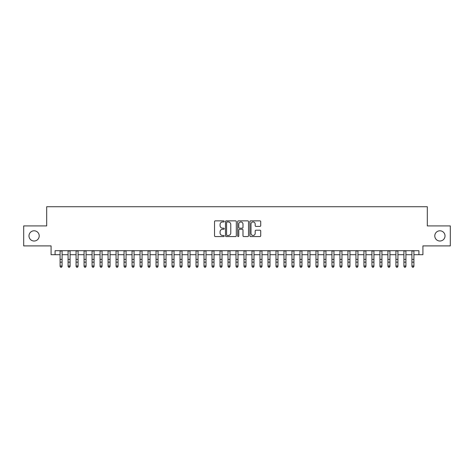 <?xml version="1.0" encoding="UTF-8"?>
<svg xmlns="http://www.w3.org/2000/svg" width="474" height="474" viewBox="0 0 474 474"><rect width="100%" height="100%" fill="white"/><g stroke="black" fill="none" stroke-linecap="round" stroke-linejoin="round"><path stroke-width="0.71" d="M224.208 221.411A0.551 0.551 0 0 0 223.657 220.86L215.32 220.86A0.782 0.782 0 0 0 214.532 221.648L214.532 235.774A0.782 0.782 0 0 0 215.32 236.562L223.657 236.562A0.551 0.551 0 0 0 224.208 236.011A0.551 0.551 0 0 0 223.657 235.459L222.579 235.459A2.512 2.512 0 0 1 220.066 232.947L220.066 231.774A2.512 2.512 0 0 1 222.579 229.262L223.657 229.262A0.551 0.551 0 0 0 224.208 228.711A0.551 0.551 0 0 0 223.657 228.16L222.579 228.16A2.512 2.512 0 0 1 220.066 225.648L220.066 224.475A2.512 2.512 0 0 1 222.579 221.962L223.657 221.962A0.551 0.551 0 0 0 224.208 221.411M434.788 235.91A5.119 5.119 0 0 0 439.908 241.023A5.119 5.119 0 0 0 445.021 235.91A5.119 5.119 0 0 0 439.908 230.791A5.119 5.119 0 0 0 434.788 235.91M28.979 235.91A5.119 5.119 0 0 0 34.092 241.023A5.119 5.119 0 0 0 39.212 235.91A5.119 5.119 0 0 0 34.092 230.791A5.119 5.119 0 0 0 28.979 235.91M259.936 226.394A0.782 0.782 0 0 0 260.724 225.612L260.724 221.648A0.782 0.782 0 0 0 259.936 220.86L250.675 220.86A0.782 0.782 0 0 0 249.893 221.648L249.893 235.774A0.782 0.782 0 0 0 250.675 236.562L259.936 236.562A0.782 0.782 0 0 0 260.724 235.774L260.724 230.986A0.782 0.782 0 0 0 259.936 230.204L255.972 230.204A0.782 0.782 0 0 0 255.19 230.986L255.19 233.362A2.097 2.097 0 0 1 253.092 235.459A2.097 2.097 0 0 1 250.989 233.362L250.989 224.06A2.097 2.097 0 0 1 253.092 221.962A2.097 2.097 0 0 1 255.19 224.06L255.19 225.612A0.782 0.782 0 0 0 255.972 226.394L259.936 226.394M55.085 254.698L55.085 250.699L418.915 250.699L418.915 254.698L422.915 254.698L422.915 245.905L450.3 245.905L450.3 225.914L427.311 225.914L427.311 206.723L46.689 206.723L46.689 225.914L23.7 225.914L23.7 245.905L51.085 245.905L51.085 254.698L60.085 254.698M236.313 221.648A0.782 0.782 0 0 0 235.531 220.86L226.264 220.86A0.782 0.782 0 0 0 225.482 221.648L225.482 235.774A0.782 0.782 0 0 0 226.264 236.562L235.531 236.562A0.782 0.782 0 0 0 236.313 235.774L236.313 221.648M238.469 220.86L247.736 220.86A0.782 0.782 0 0 1 248.518 221.648L248.518 235.774A0.782 0.782 0 0 1 247.736 236.562L243.772 236.562A0.782 0.782 0 0 1 242.984 235.774L242.984 230.044A0.782 0.782 0 0 0 242.202 229.262L239.571 229.262A0.782 0.782 0 0 0 238.783 230.044L238.783 236.011A0.551 0.551 0 0 1 238.238 236.562A0.551 0.551 0 0 1 237.687 236.011L237.687 221.648A0.782 0.782 0 0 1 238.469 220.86M62.082 254.698L68.078 254.698M70.081 254.698L76.077 254.698M78.074 254.698L84.07 254.698M86.072 254.698L92.069 254.698M94.065 254.698L100.061 254.698M102.064 254.698L108.06 254.698M110.057 254.698L116.059 254.698M118.056 254.698L124.052 254.698M126.054 254.698L132.05 254.698M134.047 254.698L140.043 254.698M142.046 254.698L148.042 254.698M150.039 254.698L156.041 254.698M158.038 254.698L164.034 254.698M166.03 254.698L172.032 254.698M174.029 254.698L180.025 254.698M182.028 254.698L188.024 254.698M190.021 254.698L196.017 254.698M198.019 254.698L204.016 254.698M206.012 254.698L212.014 254.698M214.011 254.698L220.007 254.698M222.01 254.698L228.006 254.698M230.003 254.698L235.999 254.698M238.001 254.698L243.997 254.698M245.994 254.698L251.99 254.698M253.993 254.698L259.989 254.698M261.986 254.698L267.988 254.698M269.984 254.698L275.981 254.698M277.983 254.698L283.979 254.698M285.976 254.698L291.972 254.698M293.975 254.698L299.971 254.698M301.968 254.698L307.97 254.698M309.966 254.698L315.962 254.698M317.959 254.698L323.961 254.698M325.958 254.698L331.954 254.698M333.957 254.698L339.953 254.698M341.95 254.698L347.946 254.698M349.948 254.698L355.944 254.698M357.941 254.698L363.943 254.698M365.94 254.698L371.936 254.698M373.939 254.698L379.935 254.698M381.931 254.698L387.928 254.698M389.93 254.698L395.926 254.698M397.923 254.698L403.919 254.698M405.922 254.698L411.918 254.698M413.915 254.698L418.915 254.698M227.129 221.962A0.551 0.551 0 0 0 226.578 222.507L226.578 234.908A0.551 0.551 0 0 0 227.129 235.459L228.267 235.459A2.512 2.512 0 0 0 230.779 232.947L230.779 224.475A2.512 2.512 0 0 0 228.267 221.962L227.129 221.962M242.984 224.101A2.097 2.097 0 0 0 240.887 221.998A2.097 2.097 0 0 0 238.783 224.101L238.783 227.378A0.782 0.782 0 0 0 239.571 228.16L242.202 228.16A0.782 0.782 0 0 0 242.984 227.378L242.984 224.101M62.082 250.699L62.082 266.4L61.484 267.277L60.684 267.099L61.484 267.277M60.085 250.699L60.085 265.955L62.082 265.955L61.484 267.099M60.684 267.277L60.085 266.4L60.684 267.099M70.081 250.699L70.081 266.4L69.477 267.277L68.677 267.099L69.477 267.277M68.078 250.699L68.078 265.955L70.081 265.955L69.477 267.099M68.677 267.277L68.078 266.4L68.677 267.099M78.074 250.699L78.074 266.4L77.475 267.277L76.675 267.099L77.475 267.277M76.077 250.699L76.077 265.955L78.074 265.955L77.475 267.099M76.675 267.277L76.077 266.4L76.675 267.099M86.072 250.699L86.072 266.4L85.468 267.277L84.674 267.099L85.468 267.277M84.07 250.699L84.07 265.955L86.072 265.955L85.468 267.099M84.674 267.277L84.07 266.4L84.674 267.099M94.065 250.699L94.065 266.4L93.467 267.277L92.667 267.099L93.467 267.277M92.069 250.699L92.069 265.955L94.065 265.955L93.467 267.099M92.667 267.277L92.069 266.4L92.667 267.099M102.064 250.699L102.064 266.4L101.466 267.277L100.666 267.099L101.466 267.277M100.061 250.699L100.061 265.955L102.064 265.955L101.466 267.099M100.666 267.277L100.061 266.4L100.666 267.099M110.057 250.699L110.057 266.4L109.458 267.277L108.659 267.099L109.458 267.277M108.06 250.699L108.06 265.955L110.057 265.955L109.458 267.099M108.659 267.277L108.06 266.4L108.659 267.099M118.056 250.699L118.056 266.4L117.457 267.277L116.657 267.099L117.457 267.277M116.059 250.699L116.059 265.955L118.056 265.955L117.457 267.099M116.657 267.277L116.059 266.4L116.657 267.099M126.054 250.699L126.054 266.4L125.45 267.277L124.65 267.099L125.45 267.277M124.052 250.699L124.052 265.955L126.054 265.955L125.45 267.099M124.65 267.277L124.052 266.4L124.65 267.099M134.047 250.699L134.047 266.4L133.449 267.277L132.649 267.099L133.449 267.277M132.05 250.699L132.05 265.955L134.047 265.955L133.449 267.099M132.649 267.277L132.05 266.4L132.649 267.099M142.046 250.699L142.046 266.4L141.448 267.277L140.648 267.099L141.448 267.277M140.043 250.699L140.043 265.955L142.046 265.955L141.448 267.099M140.648 267.277L140.043 266.4L140.648 267.099M150.039 250.699L150.039 266.4L149.44 267.277L148.64 267.099L149.44 267.277M148.042 250.699L148.042 265.955L150.039 265.955L149.44 267.099M148.64 267.277L148.042 266.4L148.64 267.099M158.038 250.699L158.038 266.4L157.439 267.277L156.639 267.099L157.439 267.277M156.041 250.699L156.041 265.955L158.038 265.955L157.439 267.099M156.639 267.277L156.041 266.4L156.639 267.099M166.03 250.699L166.03 266.4L165.432 267.277L164.632 267.099L165.432 267.277M164.034 250.699L164.034 265.955L166.03 265.955L165.432 267.099M164.632 267.277L164.034 266.4L164.632 267.099M174.029 250.699L174.029 266.4L173.431 267.277L172.631 267.099L173.431 267.277M172.032 250.699L172.032 265.955L174.029 265.955L173.431 267.099M172.631 267.277L172.032 266.4L172.631 267.099M182.028 250.699L182.028 266.4L181.423 267.277L180.624 267.099L181.423 267.277M180.025 250.699L180.025 265.955L182.028 265.955L181.423 267.099M180.624 267.277L180.025 266.4L180.624 267.099M190.021 250.699L190.021 266.4L189.422 267.277L188.622 267.099L189.422 267.277M188.024 250.699L188.024 265.955L190.021 265.955L189.422 267.099M188.622 267.277L188.024 266.4L188.622 267.099M198.019 250.699L198.019 266.4L197.421 267.277L196.621 267.099L197.421 267.277M196.017 250.699L196.017 265.955L198.019 265.955L197.421 267.099M196.621 267.277L196.017 266.4L196.621 267.099M206.012 250.699L206.012 266.4L205.414 267.277L204.614 267.099L205.414 267.277M204.016 250.699L204.016 265.955L206.012 265.955L205.414 267.099M204.614 267.277L204.016 266.4L204.614 267.099M214.011 250.699L214.011 266.4L213.413 267.277L212.613 267.099L213.413 267.277M212.014 250.699L212.014 265.955L214.011 265.955L213.413 267.099M212.613 267.277L212.014 266.4L212.613 267.099M222.01 250.699L222.01 266.4L221.405 267.277L220.606 267.099L221.405 267.277M220.007 250.699L220.007 265.955L222.01 265.955L221.405 267.099M220.606 267.277L220.007 266.4L220.606 267.099M230.003 250.699L230.003 266.4L229.404 267.277L228.604 267.099L229.404 267.277M228.006 250.699L228.006 265.955L230.003 265.955L229.404 267.099M228.604 267.277L228.006 266.4L228.604 267.099M238.001 250.699L238.001 266.4L237.397 267.277L236.603 267.099L237.397 267.277M235.999 250.699L235.999 265.955L238.001 265.955L237.397 267.099M236.603 267.277L235.999 266.4L236.603 267.099M245.994 250.699L245.994 266.4L245.396 267.277L244.596 267.099L245.396 267.277M243.997 250.699L243.997 265.955L245.994 265.955L245.396 267.099M244.596 267.277L243.997 266.4L244.596 267.099M253.993 250.699L253.993 266.4L253.394 267.277L252.595 267.099L253.394 267.277M251.99 250.699L251.99 265.955L253.993 265.955L253.394 267.099M252.595 267.277L251.99 266.4L252.595 267.099M261.986 250.699L261.986 266.4L261.387 267.277L260.587 267.099L261.387 267.277M259.989 250.699L259.989 265.955L261.986 265.955L261.387 267.099M260.587 267.277L259.989 266.4L260.587 267.099M269.984 250.699L269.984 266.4L269.386 267.277L268.586 267.099L269.386 267.277M267.988 250.699L267.988 265.955L269.984 265.955L269.386 267.099M268.586 267.277L267.988 266.4L268.586 267.099M277.983 250.699L277.983 266.4L277.379 267.277L276.579 267.099L277.379 267.277M275.981 250.699L275.981 265.955L277.983 265.955L277.379 267.099M276.579 267.277L275.981 266.4L276.579 267.099M285.976 250.699L285.976 266.4L285.378 267.277L284.578 267.099L285.378 267.277M283.979 250.699L283.979 265.955L285.976 265.955L285.378 267.099M284.578 267.277L283.979 266.4L284.578 267.099M293.975 250.699L293.975 266.4L293.376 267.277L292.577 267.099L293.376 267.277M291.972 250.699L291.972 265.955L293.975 265.955L293.376 267.099M292.577 267.277L291.972 266.4L292.577 267.099M301.968 250.699L301.968 266.4L301.369 267.277L300.569 267.099L301.369 267.277M299.971 250.699L299.971 265.955L301.968 265.955L301.369 267.099M300.569 267.277L299.971 266.4L300.569 267.099M309.966 250.699L309.966 266.4L309.368 267.277L308.568 267.099L309.368 267.277M307.97 250.699L307.97 265.955L309.966 265.955L309.368 267.099M308.568 267.277L307.97 266.4L308.568 267.099M317.959 250.699L317.959 266.4L317.361 267.277L316.561 267.099L317.361 267.277M315.962 250.699L315.962 265.955L317.959 265.955L317.361 267.099M316.561 267.277L315.962 266.4L316.561 267.099M325.958 250.699L325.958 266.4L325.36 267.277L324.56 267.099L325.36 267.277M323.961 250.699L323.961 265.955L325.958 265.955L325.36 267.099M324.56 267.277L323.961 266.4L324.56 267.099M333.957 250.699L333.957 266.4L333.352 267.277L332.552 267.099L333.352 267.277M331.954 250.699L331.954 265.955L333.957 265.955L333.352 267.099M332.552 267.277L331.954 266.4L332.552 267.099M341.95 250.699L341.95 266.4L341.351 267.277L340.551 267.099L341.351 267.277M339.953 250.699L339.953 265.955L341.95 265.955L341.351 267.099M340.551 267.277L339.953 266.4L340.551 267.099M349.948 250.699L349.948 266.4L349.35 267.277L348.55 267.099L349.35 267.277M347.946 250.699L347.946 265.955L349.948 265.955L349.35 267.099M348.55 267.277L347.946 266.4L348.55 267.099M357.941 250.699L357.941 266.4L357.343 267.277L356.543 267.099L357.343 267.277M355.944 250.699L355.944 265.955L357.941 265.955L357.343 267.099M356.543 267.277L355.944 266.4L356.543 267.099M365.94 250.699L365.94 266.4L365.341 267.277L364.542 267.099L365.341 267.277M363.943 250.699L363.943 265.955L365.94 265.955L365.341 267.099M364.542 267.277L363.943 266.4L364.542 267.099M373.939 250.699L373.939 266.4L373.334 267.277L372.534 267.099L373.334 267.277M371.936 250.699L371.936 265.955L373.939 265.955L373.334 267.099M372.534 267.277L371.936 266.4L372.534 267.099M381.931 250.699L381.931 266.4L381.333 267.277L380.533 267.099L381.333 267.277M379.935 250.699L379.935 265.955L381.931 265.955L381.333 267.099M380.533 267.277L379.935 266.4L380.533 267.099M389.93 250.699L389.93 266.4L389.326 267.277L388.532 267.099L389.326 267.277M387.928 250.699L387.928 265.955L389.93 265.955L389.326 267.099M388.532 267.277L387.928 266.4L388.532 267.099M397.923 250.699L397.923 266.4L397.325 267.277L396.525 267.099L397.325 267.277M395.926 250.699L395.926 265.955L397.923 265.955L397.325 267.099M396.525 267.277L395.926 266.4L396.525 267.099M405.922 250.699L405.922 266.4L405.323 267.277L404.523 267.099L405.323 267.277M403.919 250.699L403.919 265.955L405.922 265.955L405.323 267.099M404.523 267.277L403.919 266.4L404.523 267.099M413.915 250.699L413.915 266.4L413.316 267.277L412.516 267.099L413.316 267.277M411.918 250.699L411.918 265.955L413.915 265.955L413.316 267.099M412.516 267.277L411.918 266.4L412.516 267.099M62.082 259.402L60.085 259.402M62.082 262.146L60.085 262.146M62.082 250.959L60.085 250.959M70.081 259.402L68.078 259.402M70.081 262.146L68.078 262.146M70.081 250.959L68.078 250.959M78.074 259.402L76.077 259.402M78.074 262.146L76.077 262.146M78.074 250.959L76.077 250.959M86.072 259.402L84.07 259.402M86.072 262.146L84.07 262.146M86.072 250.959L84.07 250.959M94.065 259.402L92.069 259.402M94.065 262.146L92.069 262.146M94.065 250.959L92.069 250.959M102.064 259.402L100.061 259.402M102.064 262.146L100.061 262.146M102.064 250.959L100.061 250.959M110.057 259.402L108.06 259.402M110.057 262.146L108.06 262.146M110.057 250.959L108.06 250.959M118.056 259.402L116.059 259.402M118.056 262.146L116.059 262.146M118.056 250.959L116.059 250.959M126.054 259.402L124.052 259.402M126.054 262.146L124.052 262.146M126.054 250.959L124.052 250.959M134.047 259.402L132.05 259.402M134.047 262.146L132.05 262.146M134.047 250.959L132.05 250.959M142.046 259.402L140.043 259.402M142.046 262.146L140.043 262.146M142.046 250.959L140.043 250.959M150.039 259.402L148.042 259.402M150.039 262.146L148.042 262.146M150.039 250.959L148.042 250.959M158.038 259.402L156.041 259.402M158.038 262.146L156.041 262.146M158.038 250.959L156.041 250.959M166.03 259.402L164.034 259.402M166.03 262.146L164.034 262.146M166.03 250.959L164.034 250.959M174.029 259.402L172.032 259.402M174.029 262.146L172.032 262.146M174.029 250.959L172.032 250.959M182.028 259.402L180.025 259.402M182.028 262.146L180.025 262.146M182.028 250.959L180.025 250.959M190.021 259.402L188.024 259.402M190.021 262.146L188.024 262.146M190.021 250.959L188.024 250.959M198.019 259.402L196.017 259.402M198.019 262.146L196.017 262.146M198.019 250.959L196.017 250.959M206.012 259.402L204.016 259.402M206.012 262.146L204.016 262.146M206.012 250.959L204.016 250.959M214.011 259.402L212.014 259.402M214.011 262.146L212.014 262.146M214.011 250.959L212.014 250.959M222.01 259.402L220.007 259.402M222.01 262.146L220.007 262.146M222.01 250.959L220.007 250.959M230.003 259.402L228.006 259.402M230.003 262.146L228.006 262.146M230.003 250.959L228.006 250.959M238.001 259.402L235.999 259.402M238.001 262.146L235.999 262.146M238.001 250.959L235.999 250.959M245.994 259.402L243.997 259.402M245.994 262.146L243.997 262.146M245.994 250.959L243.997 250.959M253.993 259.402L251.99 259.402M253.993 262.146L251.99 262.146M253.993 250.959L251.99 250.959M261.986 259.402L259.989 259.402M261.986 262.146L259.989 262.146M261.986 250.959L259.989 250.959M269.984 259.402L267.988 259.402M269.984 262.146L267.988 262.146M269.984 250.959L267.988 250.959M277.983 259.402L275.981 259.402M277.983 262.146L275.981 262.146M277.983 250.959L275.981 250.959M285.976 259.402L283.979 259.402M285.976 262.146L283.979 262.146M285.976 250.959L283.979 250.959M293.975 259.402L291.972 259.402M293.975 262.146L291.972 262.146M293.975 250.959L291.972 250.959M301.968 259.402L299.971 259.402M301.968 262.146L299.971 262.146M301.968 250.959L299.971 250.959M309.966 259.402L307.97 259.402M309.966 262.146L307.97 262.146M309.966 250.959L307.97 250.959M317.959 259.402L315.962 259.402M317.959 262.146L315.962 262.146M317.959 250.959L315.962 250.959M325.958 259.402L323.961 259.402M325.958 262.146L323.961 262.146M325.958 250.959L323.961 250.959M333.957 259.402L331.954 259.402M333.957 262.146L331.954 262.146M333.957 250.959L331.954 250.959M341.95 259.402L339.953 259.402M341.95 262.146L339.953 262.146M341.95 250.959L339.953 250.959M349.948 259.402L347.946 259.402M349.948 262.146L347.946 262.146M349.948 250.959L347.946 250.959M357.941 259.402L355.944 259.402M357.941 262.146L355.944 262.146M357.941 250.959L355.944 250.959M365.94 259.402L363.943 259.402M365.94 262.146L363.943 262.146M365.94 250.959L363.943 250.959M373.939 259.402L371.936 259.402M373.939 262.146L371.936 262.146M373.939 250.959L371.936 250.959M381.931 259.402L379.935 259.402M381.931 262.146L379.935 262.146M381.931 250.959L379.935 250.959M389.93 259.402L387.928 259.402M389.93 262.146L387.928 262.146M389.93 250.959L387.928 250.959M397.923 259.402L395.926 259.402M397.923 262.146L395.926 262.146M397.923 250.959L395.926 250.959M405.922 259.402L403.919 259.402M405.922 262.146L403.919 262.146M405.922 250.959L403.919 250.959M413.915 259.402L411.918 259.402M413.915 262.146L411.918 262.146M413.915 250.959L411.918 250.959"/></g></svg>
